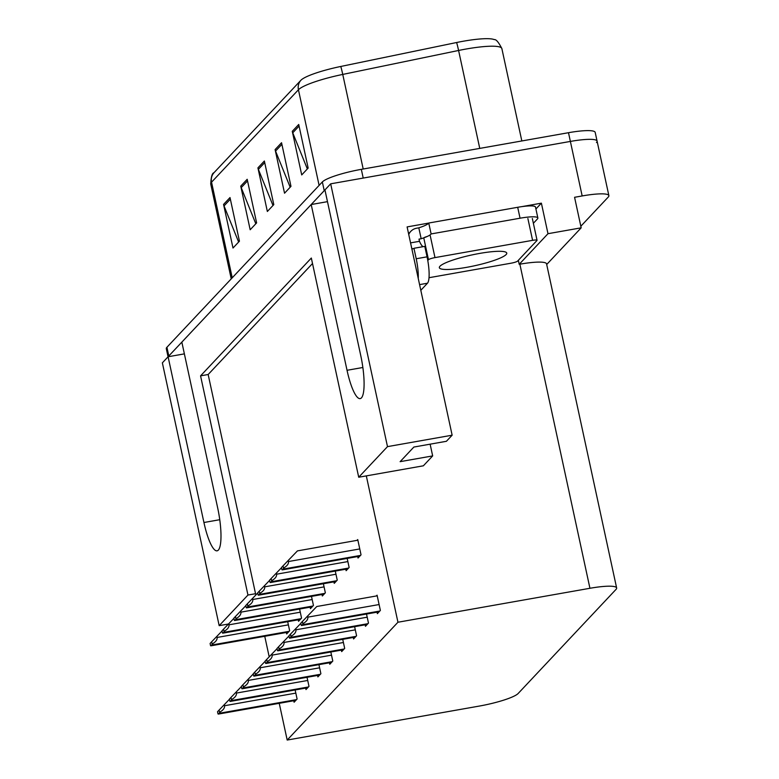 <?xml version="1.0" encoding="UTF-8"?>
<svg xmlns="http://www.w3.org/2000/svg" width="779" height="779" viewBox="0 0 779 779"><rect width="100%" height="100%" fill="white"/><g stroke="black" fill="none" stroke-linecap="round" stroke-linejoin="round"><path stroke-width="1.17" d="M279.242 703.31L287.188 740.05L479.173 706.095A33.916 5.482 167.8 0 0 518.152 693.495L616.033 589.382A33.916 5.482 167.8 0 0 616.637 587.97A33.916 5.482 167.8 0 0 589.937 588.281L397.952 622.236L366.315 475.891L423.367 465.803L432.666 455.91L400.124 461.665L413.863 447.049L446.406 441.294L452.141 435.198L387.494 446.63L358.72 477.235L311.327 258.044L200.563 375.858L247.956 595.049L219.181 625.654L162.363 362.848L168.089 356.753L203.932 522.505A36.175 8.15 -100 0 0 217.107 550.821A36.175 8.15 -100 0 0 218.344 550.091A36.175 8.15 -100 0 0 217.672 507.889L181.838 342.137L311.201 204.536L347.035 370.288A36.175 8.15 -100 0 0 360.21 398.605A36.175 8.15 -100 0 0 361.446 397.874A36.175 8.15 -100 0 0 360.774 355.672L324.94 189.92L330.676 183.825L570.374 141.427A33.916 5.482 -12.2 0 1 597.084 141.116A33.916 5.482 -12.2 0 1 596.471 142.528M521.375 206.708L541.386 203.163L535.913 208.986M452.141 435.198L407.105 226.913L428.713 223.086M546.702 264.49L581.173 227.828L547.988 233.7L519.213 264.305L518.347 260.313M547.988 233.7L541.386 203.163M616.637 587.97L546.566 263.877A33.916 5.482 167.8 0 0 519.866 264.188L519.213 264.305M581.173 227.828L574.571 197.291L582.166 195.948A33.916 5.482 -12.2 0 1 608.876 195.636A33.916 5.482 -12.2 0 1 608.263 197.048L580.832 226.231M219.181 625.654L228.481 624.008M387.494 446.63L330.676 183.825M327.482 201.654L311.201 204.536M184.37 353.87L168.089 356.753M247.956 595.049L255.551 593.705L255.833 595.01M264.753 636.297L269.193 656.833M432.666 455.91L430.125 444.176M287.188 740.05L397.952 622.236M312.515 263.516L208.159 374.514L255.551 593.705M208.159 374.514L200.563 375.858M358.72 477.235L366.315 475.891M293.771 700.749L294.092 702.22L297.101 699.026L295.134 689.951M305.67 688.091L305.991 689.571L308.99 686.367L307.033 677.302M329.459 662.783L329.78 664.263L332.789 661.059L330.832 651.994M341.358 650.134L341.679 651.604L344.688 648.41L342.721 639.335M353.257 637.475L353.578 638.955L356.578 635.752L354.62 626.686M365.156 624.826L365.468 626.297L368.477 623.103L366.519 614.027M317.569 675.442L317.881 676.912L320.89 673.718L318.932 664.643M377.046 612.167L377.367 613.648L380.376 610.444L377.075 595.185L376.325 595.974M286.331 632.48L286.653 633.96L289.652 630.756L287.694 621.691M298.23 619.821L298.542 621.301L301.551 618.107L299.594 609.032M322.019 594.513L322.34 595.993L325.349 592.8L323.382 583.724M333.918 581.864L334.24 583.344L337.239 580.141L335.282 571.075M345.808 569.206L346.129 570.686L349.138 567.492L347.181 558.416M310.12 607.172L310.441 608.652L313.45 605.449L311.483 596.383M357.707 556.557L358.028 558.037L361.037 554.833L357.736 539.565L356.986 540.363M168.06 356.792L166.307 348.69A33.916 5.482 -12.2 0 1 166.92 347.268L322.35 181.945A33.916 5.482 -12.2 0 1 361.329 169.345L363.209 178.07L570.374 141.427A33.916 5.482 -12.2 0 1 597.084 141.116L608.876 195.636M168.293 356.714A33.916 5.482 -12.2 0 1 168.8 355.993L324.23 190.67A33.916 5.482 -12.2 0 1 324.96 190.018M214.001 172.695L300.889 80.276A40.703 6.573 -12.2 0 1 340.764 66.468L456.611 42.514A40.703 6.573 -12.2 0 1 494.295 39.622C496.067 39.213 498.599 42.202 501.861 48.58A45.221 7.313 167.8 0 0 458.588 50.469L342.75 74.424A45.221 7.313 167.8 0 0 298.435 89.76L211.547 182.179A11.305 10.857 -136.8 0 1 214.001 172.695A40.703 6.573 -12.2 0 0 213.923 172.772C212.141 173.142 211.08 176.901 210.739 184.068L231.227 278.863M361.329 169.345L568.495 132.703A33.916 5.482 -12.2 0 1 595.195 132.391L597.084 141.116M298.727 124.465L308.153 168.079L301.716 174.934L292.281 131.32L298.727 124.465M247.186 179.287L256.622 222.901L250.176 229.756L240.75 186.132L247.186 179.287M230.009 197.554L239.445 241.178L232.999 248.024L223.563 204.41L230.009 197.554M281.55 142.732L290.976 186.356L284.539 193.211L275.104 149.587L281.55 142.732M264.363 161.01L273.799 204.634L267.353 211.479L257.927 167.865L264.363 161.01M272.991 205.49L258.385 169.355A9.046 8.686 -136.8 0 1 257.927 167.865M290.168 187.213L275.562 151.077A9.046 8.686 -136.8 0 1 275.104 149.587M238.627 242.035L224.031 205.899A9.046 8.686 -136.8 0 1 223.563 204.41M255.814 223.768L241.208 187.622A9.046 8.686 -136.8 0 1 240.75 186.132M307.345 168.946L292.748 132.81A9.046 8.686 -136.8 0 1 292.281 131.32M283.03 565.885L288.24 560.442L288.483 561.532C288.775 563.84 287.11 566.021 283.507 568.095A5.657 1.276 -100 0 1 283.157 569.089L282.514 569.77A5.657 1.276 -100 0 1 282.319 569.887A5.657 1.276 -100 0 1 281.949 569.741L281.472 567.531L283.03 565.885L283.507 568.095M357.873 540.207L297.442 550.889L288.24 560.442M302.369 621.496L307.588 616.062L307.822 617.143C308.114 619.451 306.459 621.642 302.846 623.706A5.657 1.276 -100 0 1 302.505 624.7L301.853 625.391A5.657 1.276 -100 0 1 301.658 625.498A5.657 1.276 -100 0 1 301.288 625.362L300.811 623.142L302.369 621.496L302.846 623.706M377.211 595.818L316.78 606.51L307.588 616.062M271.131 578.534L276.35 573.101L276.584 574.191C276.876 576.489 275.221 578.68 271.608 580.745A5.657 1.276 -100 0 1 271.267 581.738L270.625 582.429A5.657 1.276 -100 0 1 270.43 582.546A5.657 1.276 -100 0 1 270.06 582.4L269.573 580.189L271.131 578.534L271.608 580.745M276.35 573.101L281.521 567.725M259.232 591.193L264.451 585.75L264.685 586.84C264.977 589.148 263.321 591.329 259.709 593.403A5.657 1.276 -100 0 1 259.368 594.396L258.725 595.078A5.657 1.276 -100 0 1 258.531 595.195A5.657 1.276 -100 0 1 258.161 595.049L257.683 592.838L259.232 591.193L259.709 593.403M264.451 585.75L269.622 580.384M247.333 603.842L252.552 598.408L252.786 599.499C253.087 601.797 251.422 603.988 247.81 606.052A5.657 1.276 -100 0 1 247.469 607.045L246.826 607.737A5.657 1.276 -100 0 1 246.631 607.854A5.657 1.276 -100 0 1 246.261 607.708L245.784 605.497L247.333 603.842L247.81 606.052M252.552 598.408L257.722 593.033M290.47 634.145L295.689 628.711L295.923 629.802C296.215 632.1 294.559 634.291 290.947 636.365A5.657 1.276 -100 0 1 290.606 637.358L289.963 638.04A5.657 1.276 -100 0 1 289.769 638.157A5.657 1.276 -100 0 1 289.399 638.011L288.921 635.8L290.47 634.145L290.947 636.365M295.689 628.711L300.86 623.346M278.57 646.804L283.79 641.37L284.023 642.451C284.316 644.759 282.66 646.95 279.048 649.014A5.657 1.276 -100 0 1 278.707 650.007L278.064 650.699A5.657 1.276 -100 0 1 277.869 650.806A5.657 1.276 -100 0 1 277.499 650.669L277.022 648.449L278.57 646.804L279.048 649.014M283.79 641.37L288.96 635.995M266.681 659.453L271.89 654.019L272.124 655.11C272.426 657.408 270.761 659.599 267.158 661.673A5.657 1.276 -100 0 1 266.808 662.666L266.165 663.348A5.657 1.276 -100 0 1 265.97 663.465A5.657 1.276 -100 0 1 265.6 663.319L265.123 661.108L266.681 659.453L267.158 661.673M271.89 654.019L277.061 648.654M254.782 672.111L260.001 666.678L260.235 667.759C260.527 670.067 258.871 672.258 255.259 674.322A5.657 1.276 -100 0 1 254.918 675.315L254.266 676.006A5.657 1.276 -100 0 1 254.071 676.114A5.657 1.276 -100 0 1 253.711 675.977L253.224 673.767L254.782 672.111L255.259 674.322M260.001 666.678L265.162 661.303M420.816 290.304L427.476 283.215A22.61 5.093 -100 0 0 427.058 256.836L424.798 246.368L413.951 248.287A22.61 5.093 80 0 1 413.172 248.744A22.61 5.093 80 0 1 411.711 248.189M423.133 246.67A22.61 5.093 -100 0 1 419.472 241.305L419.005 239.124L421.166 238.734L418.81 227.828L416.648 228.218A11.305 10.857 -136.8 0 0 410.767 231.382L408.576 233.71M418.245 278.444A22.61 5.093 -100 0 0 416.21 258.755L413.951 248.287M517.694 207.292L520.051 218.208A22.61 3.652 -12.2 0 1 537.861 217.993L535.504 207.087A22.61 3.652 167.8 0 0 517.694 207.292L428.752 223.028A22.61 3.652 -12.2 0 1 418.81 227.828M537.861 217.993A22.61 3.652 -12.2 0 1 537.452 218.938L533.372 223.271M408.741 234.489A11.305 10.857 -136.8 0 1 410.767 231.382M419.472 241.305L410.562 242.882M428.752 223.028L431.118 233.934A22.61 3.652 -12.2 0 1 421.166 238.734M520.051 218.208L431.118 233.934M479.601 253.428A34.48 5.57 167.8 0 0 439.346 267.684A34.48 5.57 167.8 0 0 466.504 267.363A34.48 5.57 167.8 0 0 506.759 253.107A34.48 5.57 167.8 0 0 479.601 253.428M429.025 277.704L511.121 263.185A5.657 0.915 167.8 0 0 517.616 261.082L536.945 240.526A5.657 0.915 167.8 0 0 537.052 240.292A5.657 0.915 167.8 0 0 532.593 240.341L434.984 257.606A5.657 0.915 167.8 0 0 428.479 259.709L427.768 260.468M427.243 236.475A5.657 0.915 167.8 0 0 423.825 237.838M235.443 616.501L240.653 611.067L240.896 612.148C241.188 614.456 239.523 616.637 235.92 618.711A5.657 1.276 -100 0 1 235.57 619.704L234.927 620.386A5.657 1.276 -100 0 1 234.732 620.503A5.657 1.276 -100 0 1 234.362 620.357L233.885 618.146L235.443 616.501L235.92 618.711M240.653 611.067L245.823 605.692M223.544 629.15L228.763 623.716L228.997 624.807C229.289 627.105 227.634 629.296 224.021 631.36A5.657 1.276 -100 0 1 223.68 632.363L223.037 633.045A5.657 1.276 -100 0 1 222.843 633.161A5.657 1.276 -100 0 1 222.473 633.015L221.996 630.805L223.544 629.15L224.021 631.36M228.763 623.716L233.934 618.341M211.645 641.808L216.864 636.375L217.098 637.456C217.39 639.763 215.734 641.945 212.122 644.019A5.657 1.276 -100 0 1 211.781 645.012L211.138 645.694A5.657 1.276 -100 0 1 210.943 645.81A5.657 1.276 -100 0 1 210.573 645.674L210.096 643.454L211.645 641.808L212.122 644.019M216.864 636.375L222.034 631M242.882 684.77L248.102 679.327L248.335 680.418C248.628 682.725 246.972 684.907 243.36 686.981A5.657 1.276 -100 0 1 243.019 687.974L242.376 688.655A5.657 1.276 -100 0 1 242.181 688.772A5.657 1.276 -100 0 1 241.811 688.626L241.334 686.416L242.882 684.77L243.36 686.981M248.102 679.327L253.272 673.962M230.983 697.419L236.203 691.986L236.436 693.067C236.728 695.374 235.073 697.565 231.46 699.63A5.657 1.276 -100 0 1 231.12 700.623L230.477 701.314A5.657 1.276 -100 0 1 230.282 701.421A5.657 1.276 -100 0 1 229.912 701.285L229.435 699.075L230.983 697.419L231.46 699.63M236.203 691.986L241.373 686.611M219.094 710.078L224.303 704.635L224.547 705.725C224.839 708.033 223.174 710.214 219.571 712.288A5.657 1.276 -100 0 1 219.22 713.282L218.578 713.963A5.657 1.276 -100 0 1 218.383 714.08A5.657 1.276 -100 0 1 218.013 713.934L217.536 711.724L219.094 710.078L219.571 712.288M224.303 704.635L229.474 699.269M219.766 519.7L203.932 522.505M582.166 195.948L568.495 132.703M589.937 588.281L519.866 264.188M362.868 367.493L347.035 370.288M300.889 80.276A11.305 10.857 43.2 0 0 298.435 89.76L319.108 185.392M340.764 66.468A11.305 0.623 78.3 0 1 342.75 74.424L363.199 169.014M232.23 277.801L211.547 182.179A45.221 7.313 167.8 0 0 210.739 184.068M456.611 42.514A11.305 0.623 78.3 0 1 458.588 50.469L479.757 148.4M166.92 347.268L168.8 355.993M322.35 181.945L324.23 190.67M264.714 162.616L258.385 169.355M247.537 180.894L241.208 187.622M230.36 199.161L224.031 205.899M281.891 144.349L275.562 151.077M299.078 126.071L292.748 132.81M359.762 548.932L288.483 561.532M360.492 555.408L283.157 569.089M359.849 556.099L282.514 569.77M379.1 604.543L307.822 617.143M379.831 611.028L302.505 624.7M379.188 611.71L301.853 625.391M347.862 561.581L276.584 574.191M348.593 568.066L271.267 581.738M347.95 568.748L270.625 582.429M335.963 574.24L264.685 586.84M336.703 580.715L259.368 594.396M336.051 581.407L258.725 595.078M324.064 586.889L252.786 599.499M324.804 593.374L247.469 607.045M324.161 594.056L246.826 607.737M367.201 617.192L295.923 629.802M367.931 623.677L290.606 637.358M367.289 624.369L289.963 638.04M355.302 629.851L284.023 642.451M356.042 636.336L278.707 650.007M355.399 637.018L278.064 650.699M343.412 642.5L272.124 655.11M344.143 648.985L266.808 662.666M343.5 649.676L266.165 663.348M331.513 655.158L260.235 667.759M332.243 661.644L254.918 675.315M331.601 662.325L254.266 676.006M427.476 283.215L419.579 284.617M427.058 256.836L416.21 258.755M532.593 240.341L527.88 218.529M434.984 257.606L430.261 235.794M428.479 259.709L423.766 237.897M312.175 599.548L240.896 612.148M312.905 606.023L235.57 619.704M312.262 606.714L234.927 620.386M300.275 612.197L228.997 624.807M301.006 618.682L223.68 632.363M300.363 619.363L223.037 633.045M288.376 624.855L217.098 637.456M289.116 631.341L211.781 645.012M288.464 632.022L211.138 645.694M319.614 667.807L248.335 680.418M320.344 674.293L243.019 687.974M319.702 674.984L242.376 688.655M307.715 680.466L236.436 693.067M308.455 686.951L231.12 700.623M307.812 687.633L230.477 701.314M295.825 693.115L224.547 705.725M296.556 699.6L219.22 713.282M295.913 700.292L218.578 713.963M501.861 48.58L521.833 140.95M359.762 556.196L282.319 569.887M379.1 611.807L301.658 625.498M347.862 568.845L270.43 582.546M335.963 581.504L258.531 595.195M324.064 594.153L246.631 607.854M367.201 624.456L289.769 638.157M355.302 637.115L277.869 650.806M343.412 649.764L265.97 663.465M331.513 662.423L254.071 676.114M537.052 240.292L532.33 218.48M312.175 606.812L234.732 620.503M300.275 619.461L222.843 633.161M288.376 632.12L210.943 645.81M319.614 675.072L242.181 688.772M307.715 687.73L230.282 701.421M295.825 700.379L218.383 714.08"/></g></svg>
